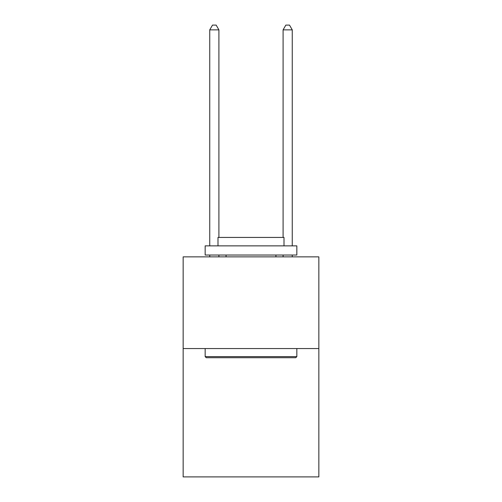 <?xml version="1.0" encoding="UTF-8"?>
<svg xmlns="http://www.w3.org/2000/svg" width="502" height="502" viewBox="0 0 502 502"><rect width="100%" height="100%" fill="white"/><g stroke="black" fill="none" stroke-linecap="round" stroke-linejoin="round"><path stroke-width="0.75" d="M318.845 348.545L318.845 476.9L183.155 476.9L183.155 256.867L318.845 256.867L318.845 348.545L183.155 348.545M206.259 357.713L205.161 356.615L296.839 356.615L295.741 357.713L206.259 357.713M296.839 245.867L296.839 255.035L205.161 255.035L205.161 245.867L296.839 245.867M217.993 245.867L217.993 237.433L284.007 237.433L284.007 245.867M296.839 348.545L296.839 356.615M205.161 348.545L205.161 356.615M275.937 255.035L275.937 256.867M226.063 255.035L226.063 256.867M218.91 237.433L218.91 29.869L209.742 29.869L209.742 245.867M209.742 255.035L209.742 256.867M218.91 255.035L218.91 256.867M209.742 29.869L212.497 25.1L216.161 25.1L218.91 29.869M292.258 256.867L292.258 255.035M292.258 245.867L292.258 29.869L283.09 29.869L283.09 237.433M283.09 256.867L283.09 255.035M283.09 29.869L285.839 25.1L289.503 25.1L292.258 29.869"/></g></svg>
